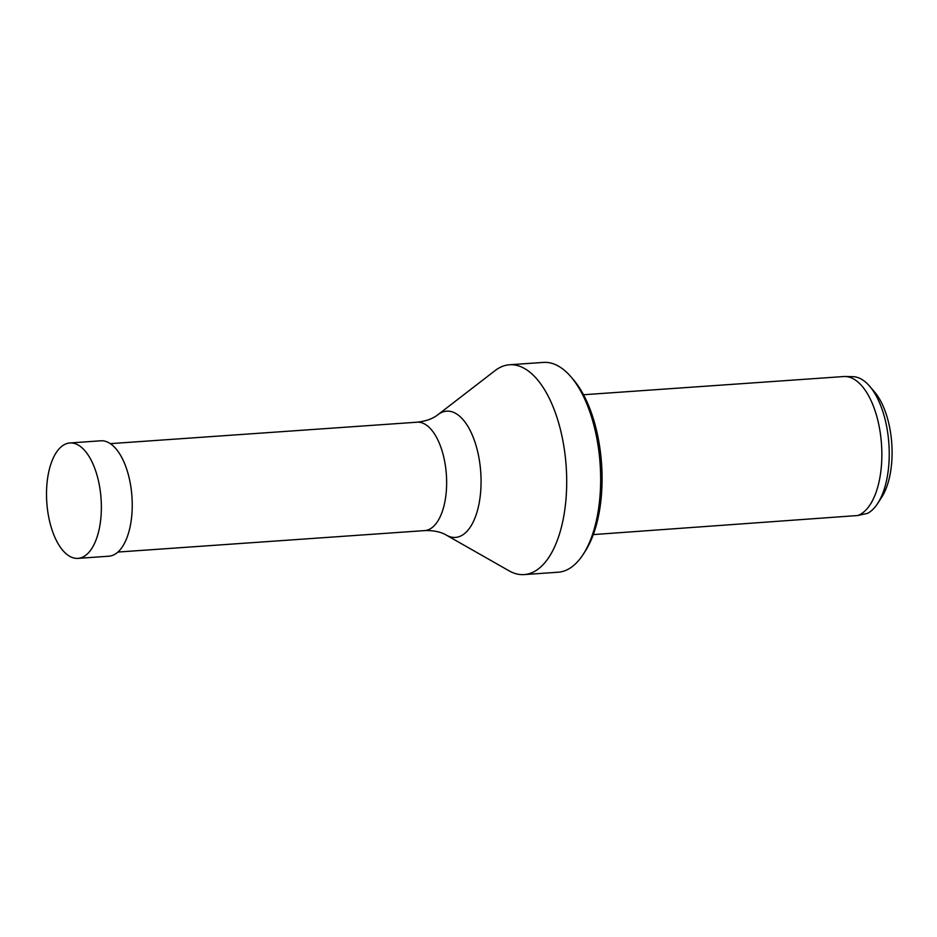 <?xml version="1.0" encoding="UTF-8"?>
<svg xmlns="http://www.w3.org/2000/svg" width="937" height="937" viewBox="0 0 937 937"><rect width="100%" height="100%" fill="white"/><g stroke="black" fill="none" stroke-linecap="round" stroke-linejoin="round"><path stroke-width="1.41" d="M77.982 558.37L108.844 556.203A57.836 27.196 -94 0 0 130.442 525.118A57.836 27.196 -94 0 0 100.774 440.8L69.912 442.967A57.836 27.196 -94 0 0 48.314 474.052A57.836 27.196 -94 0 0 77.982 558.37A57.836 27.196 -94 0 0 99.568 527.273A57.836 27.196 -94 0 0 69.912 442.967M845.127 376.51A70.111 32.971 -94 0 1 879.679 478.737A70.111 32.971 -94 0 1 857.777 515.514L867.521 513.359A69.408 32.631 -94 0 0 877.77 503.321A69.408 32.631 -94 0 0 887.081 477.882A69.408 32.631 -94 0 0 869.571 386.138A69.408 32.631 -94 0 0 852.881 376.662L845.127 376.51A70.111 32.971 -94 0 0 843.722 376.545L583.505 394.746M877.77 503.321L881.776 497.102A62.404 29.34 -94 0 0 890.15 474.216A62.404 29.34 -94 0 0 874.408 391.748L869.571 386.138M570.856 376.697L573.268 379.497A101.664 47.799 86 0 1 598.919 513.874A101.664 47.799 86 0 1 585.274 551.143L583.271 554.259A105.167 49.45 -94 0 0 597.384 515.701A105.167 49.45 -94 0 0 570.856 376.697A105.167 49.45 -94 0 0 543.448 362.408L509.494 364.774A105.167 49.45 -94 0 0 495.099 370.595L437.977 414.658C432.976 418.698 426.019 421.217 417.082 422.2L110.32 443.646M437.977 414.658A63.294 29.761 -94 0 1 471.346 432.929A63.294 29.761 -94 0 1 479.1 503.403A63.294 29.761 -94 0 1 446.41 535.156L509.107 570.844A105.167 49.45 -94 0 0 524.17 574.592A105.167 49.45 -94 0 0 563.43 518.079A105.167 49.45 -94 0 0 509.494 364.774M524.17 574.592L558.124 572.226A105.167 49.45 -94 0 0 583.271 554.259M857.777 515.514L593.297 534.594M446.41 535.156C440.894 531.853 433.644 530.33 424.672 530.6A54.334 25.545 -94 0 0 444.958 501.4A54.334 25.545 -94 0 0 417.082 422.2M424.672 530.6L117.898 552.057"/></g></svg>
